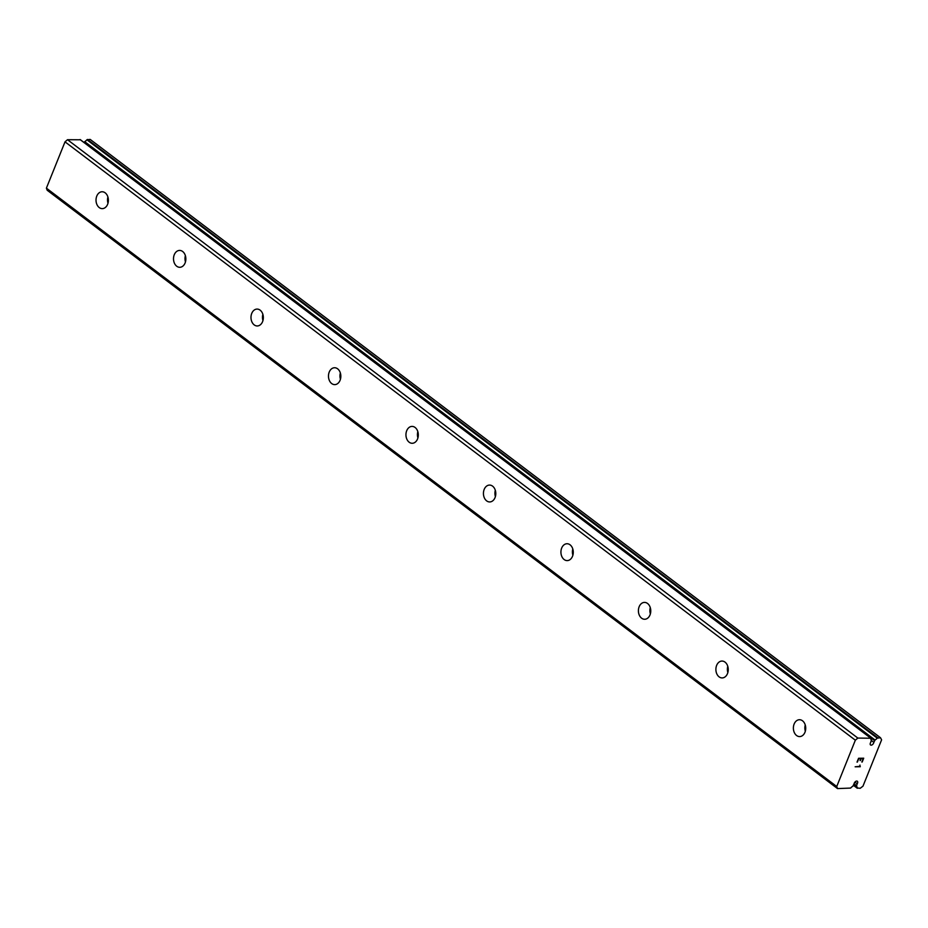<?xml version="1.0" encoding="UTF-8"?>
<svg xmlns="http://www.w3.org/2000/svg" width="928" height="928" viewBox="0 0 928 928"><rect width="100%" height="100%" fill="white"/><g stroke="black" fill="none" stroke-linecap="round" stroke-linejoin="round"><path stroke-width="1.39" d="M854.584 782.536A2.413 1.427 127.1 0 0 854.062 783.847L852.844 786.213A5.498 3.248 127.1 0 0 850.663 788.069L837.532 788.591L836.731 786.515L855.349 740.196L857.843 738.073L870.696 738.236A5.498 3.248 127.1 0 0 871.392 740.057L870.708 742.423A2.413 1.427 127.1 0 0 870.557 744.975A2.413 1.427 127.1 0 0 873.306 743.688A2.413 1.427 127.1 0 0 873.828 742.377L875.046 740.01A5.498 3.248 127.1 0 0 877.227 738.143L880.521 737.76L881.6 739.836L862.982 786.155L860.21 788.29L857.194 787.988A5.498 3.248 127.1 0 0 856.498 786.167L857.182 783.8A2.413 1.427 127.1 0 0 857.333 781.248A2.413 1.427 127.1 0 0 854.584 782.536M871.45 740.579L873.828 742.377M796.595 735.521A8.433 6.183 89.2 0 1 793.556 726.079A8.433 6.183 89.2 0 1 799.437 719.722A8.433 6.183 89.2 0 1 802.511 720.789A8.433 6.183 89.2 0 1 805.55 730.232A8.433 6.183 89.2 0 1 799.669 736.588A8.433 6.183 89.2 0 1 796.595 735.521M805.342 731.194A8.433 6.183 89.2 0 1 805.249 724.965M719.107 676.86A8.433 6.183 89.2 0 1 716.068 667.418A8.433 6.183 89.2 0 1 721.949 661.061A8.433 6.183 89.2 0 1 725.035 662.128A8.433 6.183 89.2 0 1 728.074 671.57A8.433 6.183 89.2 0 1 722.181 677.927A8.433 6.183 89.2 0 1 719.107 676.86M727.854 672.533A8.433 6.183 89.2 0 1 727.772 666.304M641.619 618.199A8.433 6.183 89.2 0 1 638.58 608.745A8.433 6.183 89.2 0 1 644.473 602.4A8.433 6.183 89.2 0 1 647.547 603.467A8.433 6.183 89.2 0 1 650.586 612.909A8.433 6.183 89.2 0 1 644.705 619.266A8.433 6.183 89.2 0 1 641.619 618.199M650.366 613.872A8.433 6.183 89.2 0 1 650.284 607.643M564.143 559.538A8.433 6.183 89.2 0 1 561.104 550.084A8.433 6.183 89.2 0 1 566.985 543.738A8.433 6.183 89.2 0 1 570.059 544.806A8.433 6.183 89.2 0 1 573.098 554.248A8.433 6.183 89.2 0 1 567.217 560.605A8.433 6.183 89.2 0 1 564.143 559.538M572.889 555.211A8.433 6.183 89.2 0 1 572.796 548.97M486.655 500.876A8.433 6.183 89.2 0 1 483.616 491.422A8.433 6.183 89.2 0 1 489.508 485.077A8.433 6.183 89.2 0 1 492.582 486.144A8.433 6.183 89.2 0 1 495.622 495.587A8.433 6.183 89.2 0 1 489.729 501.944A8.433 6.183 89.2 0 1 486.655 500.876M495.401 496.55A8.433 6.183 89.2 0 1 495.32 490.309M409.167 442.215A8.433 6.183 89.2 0 1 406.128 432.761A8.433 6.183 89.2 0 1 412.02 426.404A8.433 6.183 89.2 0 1 415.094 427.472A8.433 6.183 89.2 0 1 418.134 436.926A8.433 6.183 89.2 0 1 412.252 443.282A8.433 6.183 89.2 0 1 409.167 442.215M417.913 437.888A8.433 6.183 89.2 0 1 417.832 431.648M331.69 383.554A8.433 6.183 89.2 0 1 328.651 374.1A8.433 6.183 89.2 0 1 334.532 367.743A8.433 6.183 89.2 0 1 337.618 368.81A8.433 6.183 89.2 0 1 340.657 378.264A8.433 6.183 89.2 0 1 334.764 384.621A8.433 6.183 89.2 0 1 331.69 383.554M340.437 379.216A8.433 6.183 89.2 0 1 340.356 372.986M254.202 324.893A8.433 6.183 89.2 0 1 251.163 315.439A8.433 6.183 89.2 0 1 257.056 309.082A8.433 6.183 89.2 0 1 260.13 310.149A8.433 6.183 89.2 0 1 263.169 319.603A8.433 6.183 89.2 0 1 257.276 325.96A8.433 6.183 89.2 0 1 254.202 324.893M262.949 320.554A8.433 6.183 89.2 0 1 262.868 314.325M176.726 266.232A8.433 6.183 89.2 0 1 173.687 256.778A8.433 6.183 89.2 0 1 179.568 250.421A8.433 6.183 89.2 0 1 182.642 251.488A8.433 6.183 89.2 0 1 185.681 260.942A8.433 6.183 89.2 0 1 179.8 267.299A8.433 6.183 89.2 0 1 176.726 266.232M185.472 261.893A8.433 6.183 89.2 0 1 185.38 255.664M99.238 207.57A8.433 6.183 89.2 0 1 96.199 198.116A8.433 6.183 89.2 0 1 102.08 191.76A8.433 6.183 89.2 0 1 105.166 192.827A8.433 6.183 89.2 0 1 108.205 202.281A8.433 6.183 89.2 0 1 102.312 208.626A8.433 6.183 89.2 0 1 99.238 207.57M107.984 203.232A8.433 6.183 89.2 0 1 107.903 197.003M80.353 139.78L67.5 139.71L65.018 141.845L46.4 188.152L47.189 190.24L837.532 788.591M880.521 737.76L90.178 139.409L86.896 139.792A5.498 3.248 127.1 0 1 84.715 141.659L84.1 142.529M863.202 758.64L861.138 758.663L863.191 758.64L861.834 762.027M861.138 758.675L860.395 760.519L861.138 758.663M860.059 760.519L860.801 758.675L858.736 758.698L857.368 762.085L858.736 758.698L860.801 758.675M862.182 762.027L863.713 758.199L862.182 762.027M857.031 762.097L858.574 758.269L863.713 758.199M855.14 766.795L860.279 766.725L859.966 765.704L860.279 766.725L855.14 766.795L859.792 766.296L859.966 765.066M65.018 141.845L855.349 740.196M46.4 188.152L836.731 786.515M67.5 139.71L857.843 738.073M854.92 782.095L857.182 783.8M80.04 139.548L870.383 737.899M84.204 142.251L874.547 740.602M84.715 141.659L875.046 740.01M86.896 139.792L877.227 738.143M87.487 139.444L877.818 737.795M853.482 785.274L857.205 788.092M853.516 785.204L857.194 787.988M853.911 784.206L856.498 786.167M854.073 783.766L856.463 785.575M80.237 139.606L870.568 737.957M853.458 785.343L857.31 788.266"/></g></svg>
